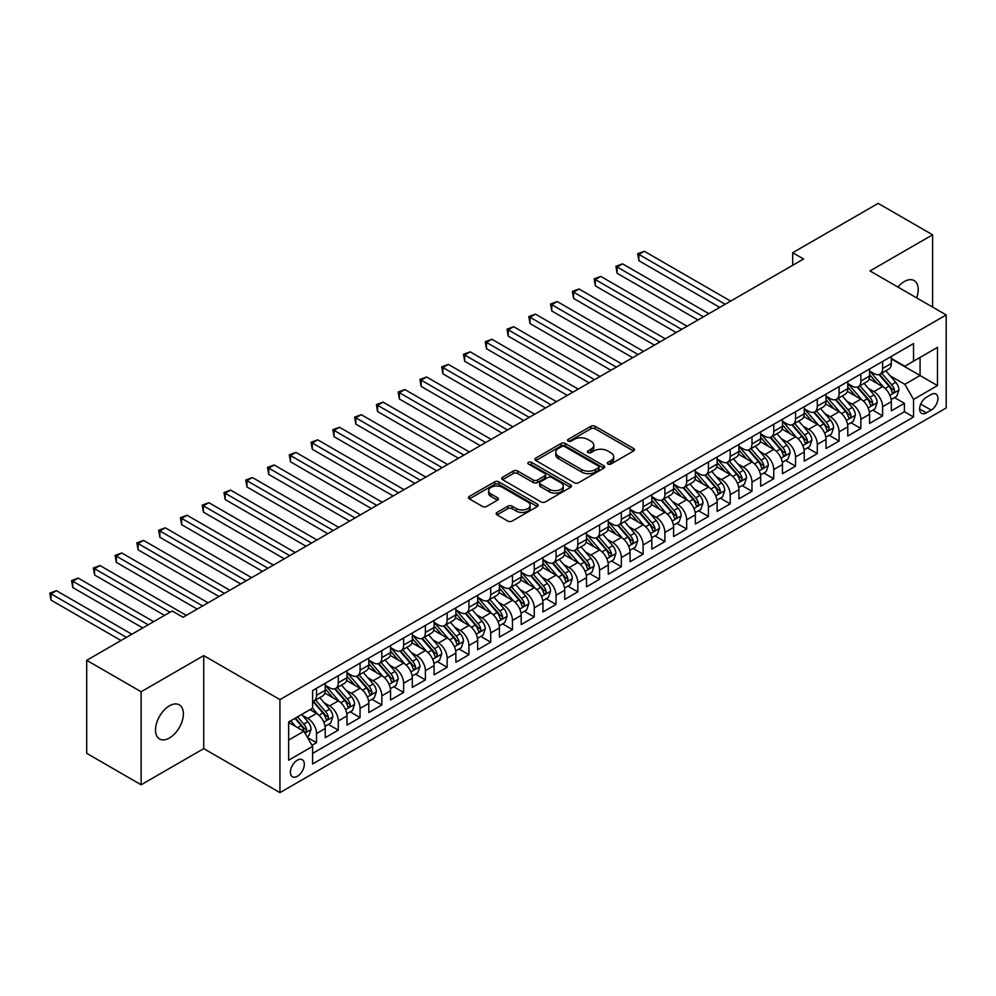 <?xml version="1.0" encoding="UTF-8"?>
<svg xmlns="http://www.w3.org/2000/svg" width="996" height="996" viewBox="0 0 996 996"><rect width="100%" height="100%" fill="white"/><g stroke="black" fill="none" stroke-linecap="round" stroke-linejoin="round"><path stroke-width="1.49" d="M607.909 464.061A2.117 1.22 0 0 0 610.897 464.061L633.605 450.951A3.025 1.743 0 0 0 634.489 449.719A3.025 1.743 0 0 0 633.605 448.486L595.135 426.276A3.025 1.743 0 0 0 590.865 426.276L568.156 439.385A2.117 1.22 0 0 0 567.533 440.244A2.117 1.22 0 0 0 568.156 441.116A2.117 1.22 0 0 0 571.144 441.116L574.082 439.423A9.674 5.59 0 0 1 587.765 439.423L590.964 441.265A9.674 5.59 0 0 1 593.803 445.212A9.674 5.59 0 0 1 590.964 449.159L588.026 450.864A2.117 1.22 0 0 0 587.416 451.723A2.117 1.22 0 0 0 588.026 452.582A2.117 1.22 0 0 0 591.026 452.582L593.965 450.889A9.674 5.59 0 0 1 607.635 450.889L610.847 452.744A9.674 5.59 0 0 1 613.673 456.691A9.674 5.59 0 0 1 610.847 460.638L607.909 462.331A2.117 1.22 0 0 0 607.286 463.202A2.117 1.22 0 0 0 607.909 464.061L607.909 462.331M169.445 737.999A19.708 11.379 120 0 0 182.318 720.643A19.708 11.379 120 0 0 179.292 704.844A19.708 11.379 120 0 0 169.445 705.828A19.708 11.379 120 0 0 156.571 723.183A19.708 11.379 120 0 0 159.584 738.982A19.708 11.379 120 0 0 169.445 737.999M916.669 297.891A19.708 11.379 120 0 0 914.141 280.586A19.708 11.379 120 0 0 904.281 281.569A19.708 11.379 120 0 0 897.894 287.047M297.356 776.282A9.848 5.69 120 0 0 303.792 767.605A9.848 5.69 120 0 0 302.286 759.699A9.848 5.69 120 0 0 297.356 760.197A9.848 5.69 120 0 0 290.919 768.875A9.848 5.69 120 0 0 292.438 776.768A9.848 5.69 120 0 0 297.356 776.282M497.041 512.405A3.025 1.743 0 0 0 496.157 513.637A3.025 1.743 0 0 0 497.041 514.87L507.836 521.095A3.025 1.743 0 0 0 512.106 521.095L537.33 506.541A3.025 1.743 0 0 0 538.214 505.308A3.025 1.743 0 0 0 537.33 504.076L498.859 481.865A3.025 1.743 0 0 0 494.589 481.865L469.365 496.419A3.025 1.743 0 0 0 468.481 497.651A3.025 1.743 0 0 0 469.365 498.896L482.4 506.416A3.025 1.743 0 0 0 486.671 506.416L497.465 500.191A3.025 1.743 0 0 0 498.349 498.946A3.025 1.743 0 0 0 497.465 497.714L491.003 493.991A8.08 4.669 0 0 1 488.638 490.679A8.08 4.669 0 0 1 493.63 486.372A8.08 4.669 0 0 1 502.432 487.38L527.768 502.009A8.08 4.669 0 0 1 530.133 505.308A8.08 4.669 0 0 1 525.141 509.616A8.08 4.669 0 0 1 516.326 508.607L512.106 506.167A3.025 1.743 0 0 0 507.836 506.167L497.041 512.405L497.041 514.87L507.836 508.682L507.836 506.167M203.732 655.605L141.133 691.747L86.702 660.323L86.702 753.337L141.133 784.773L203.732 748.631L279.938 792.629L279.938 699.603L203.732 655.605L203.732 748.631M932.592 307.079L932.592 234.807L869.994 270.937L946.2 314.935L279.938 699.603M932.592 234.807L878.161 203.371L792.704 252.71L792.704 265.285M86.702 660.323L172.171 610.984L183.052 617.259L803.585 258.997L792.704 252.71M574.294 482.724A3.025 1.743 0 0 0 578.576 482.724L603.788 468.17A3.025 1.743 0 0 0 604.684 466.937A3.025 1.743 0 0 0 603.788 465.705L565.33 443.494A3.025 1.743 0 0 0 561.047 443.494L535.836 458.048A3.025 1.743 0 0 0 534.939 459.281A3.025 1.743 0 0 0 535.836 460.513L574.294 482.724M529.299 464.522A2.117 1.22 0 0 1 531.453 464.821L531.453 462.306L570.559 484.89A3.025 1.743 0 0 1 571.443 486.123A3.025 1.743 0 0 1 570.559 487.355L545.335 501.909A3.025 1.743 0 0 1 541.065 501.909L502.594 479.699L513.388 473.523L513.388 471.008L502.594 477.233A3.025 1.743 0 0 0 501.71 478.466A3.025 1.743 0 0 0 502.594 479.699L502.594 477.233M513.388 473.523A3.025 1.743 0 0 1 517.659 473.523L517.659 471.008A3.025 1.743 0 0 0 513.388 471.008M517.659 471.008L533.271 480.01A3.025 1.743 0 0 0 537.541 480.01L544.7 475.876A3.025 1.743 0 0 0 545.584 474.644A3.025 1.743 0 0 0 544.7 473.411L528.453 464.036A2.117 1.22 0 0 1 527.843 463.165A2.117 1.22 0 0 1 529.137 462.044A2.117 1.22 0 0 1 531.453 462.306M311.997 745.332L316.516 742.717L307.49 737.501M302.348 715.302L307.814 718.452A12.313 7.109 60 0 1 316.516 733.542L325.231 728.512L325.231 737.687L338.291 730.143L328.381 724.428M324.123 702.728L329.589 705.89A12.313 7.109 60 0 1 338.291 720.967L347.006 715.937L347.006 725.125L360.066 717.581L350.156 711.854M345.886 690.166L351.364 693.316A12.313 7.109 60 0 1 360.066 708.405L368.781 703.375L368.781 712.551L381.841 705.006L371.931 699.292M367.661 677.591L373.127 680.741A12.313 7.109 60 0 1 381.841 695.831L390.544 690.801L390.544 699.976L403.617 692.432L393.706 686.717M389.436 665.017L394.902 668.179A12.313 7.109 60 0 1 403.617 683.256L412.319 678.226L412.319 687.402L425.392 679.87L415.481 674.143M411.211 652.442L416.677 655.605A12.313 7.109 60 0 1 425.392 670.694L434.094 665.664L434.094 674.84L447.154 667.295L437.256 661.581M432.986 639.88L438.452 643.03A12.313 7.109 60 0 1 447.154 658.119L455.869 653.09L455.869 662.265L468.929 654.721L459.032 649.006M454.761 627.306L460.227 630.468A12.313 7.109 60 0 1 468.929 645.545L477.644 640.515L477.644 649.691L490.704 642.159L480.794 636.432M476.536 614.731L482.002 617.894A12.313 7.109 60 0 1 490.704 632.983L499.419 627.953L499.419 637.129L512.479 629.584L502.569 623.87M498.299 602.169L503.764 605.319A12.313 7.109 60 0 1 512.479 620.408L521.194 615.379L521.194 624.554L534.254 617.01L524.344 611.295M520.074 589.595L525.539 592.757A12.313 7.109 60 0 1 534.254 607.834L542.957 602.804L542.957 611.98L556.029 604.448L546.119 598.721M541.849 577.02L547.314 580.182A12.313 7.109 60 0 1 556.029 595.259L564.732 590.242L564.732 599.418L577.805 591.873L567.894 586.146M563.624 564.458L569.09 567.608A12.313 7.109 60 0 1 577.805 582.697L586.507 577.668L586.507 586.843L599.567 579.299L589.669 573.584M585.399 551.884L590.865 555.033A12.313 7.109 60 0 1 599.567 570.123L608.282 565.093L608.282 574.269L621.342 566.724L611.432 561.009M607.174 539.309L612.64 542.471A12.313 7.109 60 0 1 621.342 557.548L630.057 552.531L630.057 561.707L643.117 554.162L633.207 548.435M628.937 526.747L634.415 529.897A12.313 7.109 60 0 1 643.117 544.986L651.832 539.957L651.832 549.132L664.892 541.587L654.982 535.873M650.712 514.173L656.177 517.322A12.313 7.109 60 0 1 664.892 532.412L673.595 527.382L673.595 536.558L686.667 529.013L676.757 523.298M672.487 501.598L677.952 504.76A12.313 7.109 60 0 1 686.667 519.837L695.37 514.808L695.37 523.996L708.442 516.451L698.532 510.724M694.262 489.036L699.727 492.186A12.313 7.109 60 0 1 708.442 507.275L717.145 502.245L717.145 511.421L730.205 503.876L720.307 498.162M716.037 476.462L721.502 479.611A12.313 7.109 60 0 1 730.205 494.701L738.92 489.671L738.92 498.847L751.98 491.302L742.082 485.587M737.812 463.887L743.277 467.049A12.313 7.109 60 0 1 751.98 482.126L760.695 477.096L760.695 486.272L773.755 478.74L763.845 473.013M759.587 451.313L765.053 454.475A12.313 7.109 60 0 1 773.755 469.564L782.47 464.534L782.47 473.71L795.53 466.165L785.62 460.451M781.35 438.75L786.815 441.9A12.313 7.109 60 0 1 795.53 456.99L804.245 451.96L804.245 461.136L817.305 453.591L807.395 447.876M803.125 426.176L808.59 429.338A12.313 7.109 60 0 1 817.305 444.415L826.008 439.385L826.008 448.561L839.08 441.029L829.17 435.302M824.9 413.601L830.365 416.764A12.313 7.109 60 0 1 839.08 431.853L847.783 426.823L847.783 435.999L860.855 428.454L850.945 422.74M846.675 401.039L852.14 404.189A12.313 7.109 60 0 1 860.855 419.279L869.558 414.249L869.558 423.425L882.618 415.88L882.618 406.704A12.313 7.109 -120 0 0 873.915 391.627L868.45 388.465M872.72 410.165L882.618 415.88M325.231 728.512A12.313 7.109 -120 0 0 316.516 713.435L309.993 709.662M347.006 715.937A12.313 7.109 -120 0 0 338.291 700.86L324.833 693.079M368.781 703.375A12.313 7.109 -120 0 0 360.066 688.286L346.608 680.517M390.544 690.801A12.313 7.109 -120 0 0 381.841 675.711L368.371 667.943M412.319 678.226A12.313 7.109 -120 0 0 403.617 663.149L390.146 655.368M434.094 665.664A12.313 7.109 -120 0 0 425.392 650.575L411.921 642.806M455.869 653.09A12.313 7.109 -120 0 0 447.154 638L433.696 630.231M477.644 640.515A12.313 7.109 -120 0 0 468.929 625.438L455.471 617.657M499.419 627.953A12.313 7.109 -120 0 0 490.704 612.864L477.246 605.095M521.194 615.379A12.313 7.109 -120 0 0 512.479 600.289L499.008 592.52M542.957 602.804A12.313 7.109 -120 0 0 534.254 587.727L520.784 579.946M564.732 590.242A12.313 7.109 -120 0 0 556.029 575.153L542.559 567.384M586.507 577.668A12.313 7.109 -120 0 0 577.805 562.578L564.334 554.809M608.282 565.093A12.313 7.109 -120 0 0 599.567 550.016L586.109 542.235M630.057 552.531A12.313 7.109 -120 0 0 621.342 537.442L607.884 529.66M651.832 539.957A12.313 7.109 -120 0 0 643.117 524.867L629.659 517.098M673.595 527.382A12.313 7.109 -120 0 0 664.892 512.305L651.421 504.524M695.37 514.808A12.313 7.109 -120 0 0 686.667 499.731L673.196 491.949M717.145 502.245A12.313 7.109 -120 0 0 708.442 487.156L694.971 479.387M738.92 489.671A12.313 7.109 -120 0 0 730.205 474.582L716.747 466.813M760.695 477.096A12.313 7.109 -120 0 0 751.98 462.02L738.522 454.238M782.47 464.534A12.313 7.109 -120 0 0 773.755 449.445L760.297 441.676M804.245 451.96A12.313 7.109 -120 0 0 795.53 436.87L782.059 429.102M826.008 439.385A12.313 7.109 -120 0 0 817.305 424.308L803.834 416.527M847.783 426.823A12.313 7.109 -120 0 0 839.08 411.734L825.609 403.965M869.558 414.249A12.313 7.109 -120 0 0 860.855 399.159L847.384 391.391M931.173 394.516L926.392 397.28A9.549 5.515 120 0 0 920.155 405.696A9.549 5.515 120 0 0 921.611 413.34A9.549 5.515 120 0 0 926.392 412.867L931.173 410.103A9.549 5.515 120 0 0 937.41 401.687A9.549 5.515 120 0 0 935.954 394.043A9.549 5.515 120 0 0 931.173 394.516M279.938 792.629L946.2 407.962L946.2 314.935M288.653 740.078L303.892 731.276L312.607 746.365L312.607 763.957L913.544 417.013L913.544 399.421L904.829 384.332L890.225 375.89M312.607 746.365L288.653 760.197L288.653 721.976L312.607 708.144L312.607 690.552L913.544 343.595L913.544 361.199L937.485 347.367L937.485 385.589L913.544 399.421M325.231 685.273L329.589 687.788A12.313 7.109 60 0 0 335.739 688.398L344.454 683.368A12.313 7.109 -120 0 0 347.006 677.728L347.006 670.694M347.006 672.698L351.364 675.213A12.313 7.109 60 0 0 357.514 675.823L366.229 670.794A12.313 7.109 -120 0 0 368.781 665.154L368.781 658.119M368.781 660.124L373.127 662.639A12.313 7.109 60 0 0 379.289 663.249L388.004 658.219A12.313 7.109 -120 0 0 390.544 652.592L390.544 645.545M390.544 647.562L394.902 650.077A12.313 7.109 60 0 0 401.064 650.687L409.767 645.657A12.313 7.109 -120 0 0 412.319 640.017L412.319 632.97M412.319 634.987L416.677 637.502A12.313 7.109 60 0 0 422.839 638.112L431.542 633.083A12.313 7.109 -120 0 0 434.094 627.443L434.094 620.408M434.094 622.413L438.452 624.928A12.313 7.109 60 0 0 444.614 625.538L453.317 620.508A12.313 7.109 -120 0 0 455.869 614.881L455.869 607.834M455.869 609.851L460.227 612.366A12.313 7.109 60 0 0 466.377 612.976L475.092 607.946A12.313 7.109 -120 0 0 477.644 602.306L477.644 595.259M477.644 597.276L482.002 599.791A12.313 7.109 60 0 0 488.152 600.401L496.867 595.371A12.313 7.109 -120 0 0 499.419 589.732L499.419 582.697M499.419 584.702L503.764 587.217A12.313 7.109 60 0 0 509.927 587.827L518.642 582.797A12.313 7.109 -120 0 0 521.194 577.157L521.194 570.123M521.194 572.14L525.539 574.655A12.313 7.109 60 0 0 531.702 575.265L540.405 570.235A12.313 7.109 -120 0 0 542.957 564.595L542.957 557.548M542.957 559.565L547.314 562.08A12.313 7.109 60 0 0 553.477 562.69L562.18 557.66A12.313 7.109 -120 0 0 564.732 552.021L564.732 544.986M564.732 546.991L569.09 549.506A12.313 7.109 60 0 0 575.252 550.116L583.955 545.086A12.313 7.109 -120 0 0 586.507 539.446L586.507 532.412M586.507 534.429L590.865 536.931A12.313 7.109 60 0 0 597.015 537.541L605.73 532.524A12.313 7.109 -120 0 0 608.282 526.884L608.282 519.837M608.282 521.854L612.64 524.369A12.313 7.109 60 0 0 618.79 524.979L627.505 519.949A12.313 7.109 -120 0 0 630.057 514.31L630.057 507.275M630.057 509.28L634.415 511.795A12.313 7.109 60 0 0 640.565 512.405L649.28 507.375A12.313 7.109 -120 0 0 651.832 501.735L651.832 494.701M651.832 496.705L656.177 499.22A12.313 7.109 60 0 0 662.34 499.83L671.055 494.813A12.313 7.109 -120 0 0 673.595 489.173L673.595 482.126M673.595 484.143L677.952 486.658A12.313 7.109 60 0 0 684.115 487.268L692.818 482.238A12.313 7.109 -120 0 0 695.37 476.598L695.37 469.564M695.37 471.569L699.727 474.084A12.313 7.109 60 0 0 705.89 474.694L714.593 469.664A12.313 7.109 -120 0 0 717.145 464.024L717.145 456.99M717.145 458.994L721.502 461.509A12.313 7.109 60 0 0 727.665 462.119L736.368 457.089A12.313 7.109 -120 0 0 738.92 451.462L738.92 444.415M738.92 446.432L743.277 448.947A12.313 7.109 60 0 0 749.428 449.557L758.143 444.527A12.313 7.109 -120 0 0 760.695 438.887L760.695 431.841M760.695 433.858L765.053 436.373A12.313 7.109 60 0 0 771.203 436.983L779.918 431.953A12.313 7.109 -120 0 0 782.47 426.313L782.47 419.279M782.47 421.283L786.815 423.798A12.313 7.109 60 0 0 792.978 424.408L801.693 419.378A12.313 7.109 -120 0 0 804.245 413.751L804.245 406.704M804.245 408.721L808.59 411.236A12.313 7.109 60 0 0 814.753 411.846L823.455 406.816A12.313 7.109 -120 0 0 826.008 401.176L826.008 394.13M826.008 396.147L830.365 398.661A12.313 7.109 60 0 0 836.528 399.272L845.231 394.242A12.313 7.109 -120 0 0 847.783 388.602L847.783 381.568M847.783 383.572L852.14 386.087A12.313 7.109 60 0 0 858.303 386.697L867.006 381.667A12.313 7.109 -120 0 0 869.558 376.027L869.558 368.993M312.607 753.399L904.393 411.734L904.393 403.318L891.333 410.85L891.333 401.674A12.313 7.109 -120 0 0 882.618 386.597L869.159 378.816M869.558 371.01L873.915 373.525A12.313 7.109 -120 0 0 880.066 374.135A12.313 7.109 -120 0 0 882.618 368.495L882.618 361.448M880.066 374.135L888.781 369.105A12.313 7.109 -120 0 0 891.333 363.465L891.333 356.419M316.516 688.286L316.516 695.333A12.313 7.109 60 0 1 313.964 700.96A12.313 7.109 60 0 1 312.607 701.458M313.964 700.96L322.679 695.943A12.313 7.109 -120 0 0 325.231 690.303L325.231 683.256M338.291 675.711L338.291 682.758A12.313 7.109 60 0 1 335.739 688.398M360.066 663.149L360.066 670.183A12.313 7.109 60 0 1 357.514 675.823M381.841 650.575L381.841 657.609A12.313 7.109 60 0 1 379.289 663.249M403.617 638L403.617 645.047A12.313 7.109 60 0 1 401.064 650.687M425.392 625.438L425.392 632.472A12.313 7.109 60 0 1 422.839 638.112M447.154 612.864L447.154 619.898A12.313 7.109 60 0 1 444.614 625.538M468.929 600.289L468.929 607.336A12.313 7.109 60 0 1 466.377 612.976M490.704 587.727L490.704 594.761A12.313 7.109 60 0 1 488.152 600.401M512.479 575.153L512.479 582.187A12.313 7.109 60 0 1 509.927 587.827M534.254 562.578L534.254 569.625A12.313 7.109 60 0 1 531.702 575.265M556.029 550.016L556.029 557.05A12.313 7.109 60 0 1 553.477 562.69M577.805 537.442L577.805 544.476A12.313 7.109 60 0 1 575.252 550.116M599.567 524.867L599.567 531.914A12.313 7.109 60 0 1 597.015 537.541M621.342 512.293L621.342 519.339A12.313 7.109 60 0 1 618.79 524.979M643.117 499.731L643.117 506.765A12.313 7.109 60 0 1 640.565 512.405M664.892 487.156L664.892 494.203A12.313 7.109 60 0 1 662.34 499.83M686.667 474.582L686.667 481.628A12.313 7.109 60 0 1 684.115 487.268M708.442 462.02L708.442 469.054A12.313 7.109 60 0 1 705.89 474.694M730.205 449.445L730.205 456.479A12.313 7.109 60 0 1 727.665 462.119M751.98 436.87L751.98 443.917A12.313 7.109 60 0 1 749.428 449.557M773.755 424.308L773.755 431.343A12.313 7.109 60 0 1 771.203 436.983M795.53 411.734L795.53 418.768A12.313 7.109 60 0 1 792.978 424.408M817.305 399.159L817.305 406.206A12.313 7.109 60 0 1 814.753 411.846M839.08 386.597L839.08 393.632A12.313 7.109 60 0 1 836.528 399.272M860.855 374.023L860.855 381.057A12.313 7.109 60 0 1 858.303 386.697M860.855 419.279L860.855 428.454M839.08 431.853L839.08 441.029M817.305 444.415L817.305 453.591M795.53 456.99L795.53 466.165M773.755 469.564L773.755 478.74M751.98 482.126L751.98 491.302M730.205 494.701L730.205 503.876M708.442 507.275L708.442 516.451M686.667 519.837L686.667 529.013M664.892 532.412L664.892 541.587M643.117 544.986L643.117 554.162M621.342 557.548L621.342 566.724M599.567 570.123L599.567 579.299M577.805 582.697L577.805 591.873M556.029 595.259L556.029 604.448M534.254 607.834L534.254 617.01M512.479 620.408L512.479 629.584M490.704 632.983L490.704 642.159M468.929 645.545L468.929 654.721M447.154 658.119L447.154 667.295M425.392 670.694L425.392 679.87M403.617 683.256L403.617 692.432M381.841 695.831L381.841 705.006M360.066 708.405L360.066 717.581M338.291 720.967L338.291 730.143M316.516 733.542L316.516 742.717M303.892 731.276L288.653 722.474M904.829 384.332L920.067 375.529L920.067 357.427L937.485 347.367M891.333 358.934L937.485 385.589M891.333 358.435L904.829 366.229L913.544 361.199M141.133 691.747L141.133 784.773M894.483 397.591L904.393 403.318M904.393 411.734L913.544 417.013M608.755 464.36L610.847 463.152A9.674 5.59 0 0 0 613.673 459.206L613.673 456.691M593.803 445.212L593.803 447.727A9.674 5.59 0 0 1 590.964 451.674L588.873 452.881M633.568 450.976L595.135 428.79A3.025 1.743 0 0 0 590.865 428.79L569.002 441.415M603.788 465.705L603.788 468.17L565.33 446.009A3.025 1.743 0 0 0 561.047 446.009L535.873 460.538L535.836 458.048M598.447 467.796A2.117 1.22 0 0 0 599.069 466.937A2.117 1.22 0 0 0 598.447 466.066L564.682 446.569A2.117 1.22 0 0 0 561.694 446.569L558.594 448.362A9.674 5.59 0 0 0 555.756 452.309A9.674 5.59 0 0 0 558.594 456.255L581.676 469.589A9.674 5.59 0 0 0 595.347 469.589L598.447 467.796L598.447 470.311A2.117 1.22 0 0 0 599.069 469.452L599.069 466.937M555.756 452.309L555.756 454.823A9.674 5.59 0 0 0 558.594 458.77L558.594 456.255M598.447 470.311L595.347 472.104A9.674 5.59 0 0 1 581.676 472.104L558.594 458.77M517.659 473.523L533.271 482.525A3.025 1.743 0 0 0 537.541 482.525L544.7 478.391A3.025 1.743 0 0 0 545.584 477.159L545.584 474.644M531.453 464.821L570.521 487.38M549.456 489.36A8.08 4.669 0 0 0 558.27 490.368A8.08 4.669 0 0 0 563.263 486.06A8.08 4.669 0 0 0 560.885 482.761L551.971 477.607A3.025 1.743 0 0 0 547.688 477.607L540.529 481.74A3.025 1.743 0 0 0 539.645 482.973A3.025 1.743 0 0 0 540.529 484.205L549.456 489.36L549.456 491.875A8.08 4.669 0 0 0 558.27 492.883A8.08 4.669 0 0 0 563.263 488.575L563.263 486.06M539.645 482.973L539.645 485.488A3.025 1.743 0 0 0 540.529 486.72L540.529 484.205M549.456 491.875L540.529 486.72M530.133 505.308L530.133 507.823A8.08 4.669 0 0 1 525.141 512.131A8.08 4.669 0 0 1 516.326 511.122L512.106 508.682A3.025 1.743 0 0 0 507.836 508.682M488.638 490.679L488.638 493.194A8.08 4.669 0 0 0 491.003 496.494L491.003 493.991M497.465 497.714L497.465 500.191L491.003 496.494M537.292 506.566L498.859 484.38A3.025 1.743 0 0 0 494.589 484.38L469.402 498.909M891.146 399.521L896.774 396.271L898.952 389.984A8.155 4.706 -120 0 0 895.778 382.327L885.83 370.811M883.838 387.394L872.035 373.724A23.555 13.595 -120 0 0 869.558 371.135M877.364 383.56L870.765 375.915A19.559 11.292 -120 0 0 869.558 374.608M730.641 301.116L644.312 251.266L638.872 254.416L638.872 260.703L719.759 307.403M878.958 374.571L889.03 386.224A8.155 4.706 60 0 1 891.93 391.839C893.163 393.482 894.035 392.984 894.545 390.332A8.155 4.706 -120 0 0 891.632 384.717L881.684 373.201M879.555 374.384L890.362 386.896A4.158 2.403 60 0 1 891.408 388.527L894.545 390.332M891.93 391.839L892.528 392.81M638.872 260.703L637.677 253.719L725.2 304.253M637.677 253.719L644.312 251.266M869.371 412.095L874.998 408.846L877.177 402.558A8.155 4.706 -120 0 0 874.002 394.902L864.055 383.373M862.063 399.956L850.26 386.299A23.555 13.595 -120 0 0 847.783 383.709M855.589 396.122L848.99 388.49A19.559 11.292 -120 0 0 847.783 387.17M708.878 313.678L622.537 263.84L617.097 266.99L617.097 273.265L697.984 319.965M857.195 387.145L867.255 398.798A8.155 4.706 60 0 1 870.155 404.413C871.388 406.057 872.259 405.546 872.77 402.907A8.155 4.706 -120 0 0 869.869 397.28L859.922 385.763M857.78 386.958L868.587 399.471A4.158 2.403 60 0 1 869.645 401.102L872.77 402.907M870.155 404.413L870.753 405.384M617.097 273.265L615.902 266.293L703.425 316.828M615.902 266.293L622.537 263.84M847.608 424.657L853.223 421.42L855.402 415.133A8.155 4.706 -120 0 0 852.227 407.464L842.28 395.947M840.288 412.531L828.485 398.873A23.555 13.595 -120 0 0 826.008 396.284M833.814 408.696L827.215 401.052A19.559 11.292 -120 0 0 826.008 399.745M687.103 326.252L600.775 276.415L595.322 279.552L595.322 285.84L676.209 332.54M835.42 399.707L845.48 411.36A8.155 4.706 60 0 1 848.393 416.988C849.613 418.631 850.484 418.121 850.995 415.481A8.155 4.706 -120 0 0 848.094 409.854L838.146 398.338M836.005 399.521L846.824 412.045A4.158 2.403 60 0 1 847.87 413.664L850.995 415.481M848.393 416.988L848.978 417.947M595.322 285.84L594.126 278.868L681.65 329.402M594.126 278.868L600.775 276.415M825.833 437.232L831.461 433.982L833.627 427.695A8.155 4.706 -120 0 0 830.452 420.038L820.505 408.522M818.513 425.105L806.71 411.448A23.555 13.595 -120 0 0 804.245 408.858M812.039 421.271L805.44 413.626A19.559 11.292 -120 0 0 804.245 412.319M665.328 338.827L579 288.977L573.547 292.127L573.547 298.414L654.434 345.114M813.645 412.282L823.704 423.935A8.155 4.706 60 0 1 826.618 429.55C827.838 431.193 828.709 430.695 829.232 428.043A8.155 4.706 -120 0 0 826.319 422.429L816.371 410.912M814.23 412.095L825.049 424.607A4.158 2.403 60 0 1 826.095 426.238L829.232 428.043M826.618 429.55L827.203 430.521M573.547 298.414L572.351 291.43L659.887 341.964M572.351 291.43L579 288.977M804.058 449.806L809.686 446.557L811.865 440.269A8.155 4.706 -120 0 0 808.677 432.613L798.73 421.084M796.738 437.667L784.948 424.01A23.555 13.595 -120 0 0 782.47 421.42M790.264 433.833L783.665 426.201A19.559 11.292 -120 0 0 782.47 424.881M643.553 351.401L557.225 301.551L551.784 304.701L551.784 310.976L632.672 357.676M791.87 424.856L801.929 436.509A8.155 4.706 60 0 1 804.843 442.124C806.063 443.768 806.934 443.27 807.457 440.618A8.155 4.706 -120 0 0 804.544 434.991L794.596 423.474M792.467 424.67L803.274 437.182A4.158 2.403 60 0 1 804.32 438.813L807.457 440.618M804.843 442.124L805.44 443.096M551.784 310.976L550.576 304.004L638.112 354.539M550.576 304.004L557.225 301.551M782.283 462.368L787.911 459.131L790.089 452.844A8.155 4.706 -120 0 0 786.902 445.175L776.955 433.658M774.963 450.242L763.173 436.584A23.555 13.595 -120 0 0 760.695 433.995M768.501 446.407L761.903 438.763A19.559 11.292 -120 0 0 760.695 437.456M621.778 363.963L535.45 314.126L530.009 317.263L530.009 323.551L610.897 370.251M770.095 437.431L780.154 449.072A8.155 4.706 60 0 1 783.068 454.699C784.3 456.342 785.159 455.832 785.682 453.192A8.155 4.706 -120 0 0 782.769 447.565L772.821 436.049M770.692 437.232L781.499 449.756A4.158 2.403 60 0 1 782.545 451.375L785.682 453.192M783.068 454.699L783.665 455.658M530.009 323.551L528.814 316.579L616.337 367.113M528.814 316.579L535.45 314.126M760.508 474.943L766.136 471.693L768.314 465.406A8.155 4.706 -120 0 0 765.14 457.749L755.192 446.233M753.188 462.816L741.398 449.159A23.555 13.595 -120 0 0 738.92 446.569M746.726 458.982L740.128 451.337A19.559 11.292 -120 0 0 738.92 450.03M600.003 376.538L513.675 326.7L508.234 329.838L508.234 336.125L589.122 382.825M748.32 449.993L758.379 461.646A8.155 4.706 60 0 1 761.293 467.261C762.525 468.904 763.397 468.406 763.907 465.755A8.155 4.706 -120 0 0 760.994 460.14L751.046 448.623M748.917 449.806L759.724 462.318A4.158 2.403 60 0 1 760.77 463.949L763.907 465.755M761.293 467.261L761.89 468.232M508.234 336.125L507.039 329.141L594.562 379.675M507.039 329.141L513.675 326.7M738.733 487.517L744.361 484.268L746.539 477.98A8.155 4.706 -120 0 0 743.365 470.324L733.417 458.807M731.425 475.378L719.622 461.721A23.555 13.595 -120 0 0 717.145 459.131M724.951 471.556L718.353 463.912A19.559 11.292 -120 0 0 717.145 462.592M578.228 389.112L491.9 339.263L486.459 342.412L486.459 348.687L567.346 395.387M726.545 462.567L736.617 474.221A8.155 4.706 60 0 1 739.518 479.835C740.75 481.479 741.622 480.981 742.132 478.329A8.155 4.706 -120 0 0 739.231 472.714L729.271 461.185M727.142 462.381L737.949 474.893A4.158 2.403 60 0 1 739.007 476.524L742.132 478.329M739.518 479.835L740.115 480.807M486.459 348.687L485.264 341.715L572.787 392.25M485.264 341.715L491.9 339.263M716.958 500.092L722.586 496.842L724.764 490.555A8.155 4.706 -120 0 0 721.59 482.886L711.642 471.369M709.65 487.953L697.847 474.295A23.555 13.595 -120 0 0 695.37 471.706M703.176 484.118L696.578 476.486A19.559 11.292 -120 0 0 695.37 475.167M556.465 401.674L470.124 351.837L464.684 354.974L464.684 361.262L545.571 407.962M704.782 475.142L714.842 486.783A8.155 4.706 60 0 1 717.743 492.41C718.975 494.053 719.847 493.543 720.357 490.904A8.155 4.706 -120 0 0 717.456 485.276L707.509 473.76M705.367 474.943L716.186 487.467A4.158 2.403 60 0 1 717.232 489.086L720.357 490.904M717.743 492.41L718.34 493.381M464.684 361.262L463.489 354.29L551.012 404.824M463.489 354.29L470.124 351.837M695.196 512.654L700.823 509.404L702.989 503.117A8.155 4.706 -120 0 0 699.815 495.46L689.867 483.944M687.875 500.527L676.072 486.87A23.555 13.595 -120 0 0 673.595 484.28M681.401 496.693L674.802 489.048A19.559 11.292 -120 0 0 673.595 487.741M534.69 414.249L448.362 364.411L442.909 367.549L442.909 373.836L523.796 420.536M683.007 487.704L693.067 499.357A8.155 4.706 60 0 1 695.98 504.984C697.2 506.615 698.072 506.117 698.582 503.466A8.155 4.706 -120 0 0 695.681 497.851L685.734 486.334M683.592 487.517L694.411 500.029A4.158 2.403 60 0 1 695.457 501.66L698.582 503.466M695.98 504.984L696.565 505.943M442.909 373.836L441.714 366.852L529.25 417.386M441.714 366.852L448.362 364.411M673.421 525.228L679.048 521.979L681.214 515.691A8.155 4.706 -120 0 0 678.039 508.035L668.092 496.518M666.1 513.089L654.297 499.432A23.555 13.595 -120 0 0 651.832 496.842M659.626 509.267L653.027 501.623A19.559 11.292 -120 0 0 651.832 500.303M512.915 426.823L426.587 376.974L421.146 380.123L421.146 386.411L502.021 433.098M661.232 500.278L671.292 511.932A8.155 4.706 60 0 1 674.205 517.547C675.425 519.19 676.296 518.692 676.819 516.04A8.155 4.706 -120 0 0 673.906 510.425L663.958 498.896M661.817 500.092L672.636 512.604A4.158 2.403 60 0 1 673.682 514.235L676.819 516.04M674.205 517.547L674.79 518.518M421.146 386.411L419.939 379.426L507.474 429.961M419.939 379.426L426.587 376.974M651.645 537.803L657.273 534.553L659.452 528.266A8.155 4.706 -120 0 0 656.264 520.597L646.317 509.081M644.325 525.664L632.535 512.006A23.555 13.595 -120 0 0 630.057 509.417M637.863 521.829L631.265 514.197A19.559 11.292 -120 0 0 630.057 512.878M491.14 439.385L404.812 389.548L399.371 392.685L399.371 398.973L480.259 445.673M639.457 512.853L649.517 524.494A8.155 4.706 60 0 1 652.43 530.121C653.65 531.764 654.521 531.254 655.044 528.615A8.155 4.706 -120 0 0 652.131 522.987L642.183 511.471M640.055 512.654L650.861 525.178A4.158 2.403 60 0 1 651.907 526.797L655.044 528.615M652.43 530.121L653.027 531.092M399.371 398.973L398.176 392.001L485.699 442.535M398.176 392.001L404.812 389.548M629.87 550.365L635.498 547.115L637.677 540.828A8.155 4.706 -120 0 0 634.502 533.171L624.554 521.655M622.55 538.238L610.76 524.581A23.555 13.595 -120 0 0 608.282 521.991M616.088 534.404L609.49 526.76A19.559 11.292 -120 0 0 608.282 525.452M469.365 451.96L383.037 402.123L377.596 405.26L377.596 411.547L458.484 458.247M617.682 525.415L627.741 537.068A8.155 4.706 60 0 1 630.655 542.696C631.887 544.326 632.759 543.828 633.269 541.177A8.155 4.706 -120 0 0 630.356 535.562L620.408 524.045M618.279 525.228L629.086 537.753A4.158 2.403 60 0 1 630.132 539.371L633.269 541.177M630.655 542.696L631.252 543.654M377.596 411.547L376.401 404.575L463.924 455.097M376.401 404.575L383.037 402.123M608.095 562.939L613.723 559.69L615.902 553.403A8.155 4.706 -120 0 0 612.727 545.746L602.779 534.23M600.787 550.813L588.985 537.143A23.555 13.595 -120 0 0 586.507 534.553M594.313 546.978L587.715 539.334A19.559 11.292 -120 0 0 586.507 538.014M447.59 464.534L361.262 414.685L355.821 417.834L355.821 424.122L436.709 470.822M595.907 537.989L605.979 549.643A8.155 4.706 60 0 1 608.88 555.258C610.112 556.901 610.984 556.403 611.494 553.751A8.155 4.706 -120 0 0 608.581 548.136L598.633 536.607M596.504 537.803L607.311 550.315A4.158 2.403 60 0 1 608.357 551.946L611.494 553.751M608.88 555.258L609.477 556.229M355.821 424.122L354.626 417.137L442.149 467.672M354.626 417.137L361.262 414.685M586.32 575.514L591.948 572.264L594.126 565.977A8.155 4.706 -120 0 0 590.952 558.308L581.004 546.792M579.012 563.375L567.21 549.717A23.555 13.595 -120 0 0 564.732 547.128M572.538 559.54L565.94 551.909A19.559 11.292 -120 0 0 564.732 550.589M425.827 477.096L339.487 427.259L334.046 430.397L334.046 436.684L414.934 483.384M574.144 550.564L584.204 562.205A8.155 4.706 60 0 1 587.105 567.832C588.337 569.475 589.209 568.965 589.719 566.326A8.155 4.706 -120 0 0 586.818 560.698L576.871 549.182M574.729 550.365L585.536 562.889A4.158 2.403 60 0 1 586.594 564.52L589.719 566.326M587.105 567.832L587.702 568.803M334.046 436.684L332.851 429.712L420.374 480.246M332.851 429.712L339.487 427.259M564.558 588.076L570.173 584.826L572.351 578.552A8.155 4.706 -120 0 0 569.177 570.882L559.229 559.366M557.237 575.949L545.435 562.292A23.555 13.595 -120 0 0 542.957 559.702M550.763 572.115L544.165 564.471A19.559 11.292 -120 0 0 542.957 563.163M404.052 489.671L317.724 439.834L312.271 442.971L312.271 449.258L393.159 495.958M552.369 563.126L562.429 574.779A8.155 4.706 60 0 1 565.342 580.407C566.562 582.038 567.434 581.54 567.944 578.888A8.155 4.706 -120 0 0 565.043 573.273L555.096 561.756M552.954 562.939L563.773 575.464A4.158 2.403 60 0 1 564.819 577.082L567.944 578.888M565.342 580.407L565.927 581.365M312.271 449.258L311.076 442.286L398.599 492.808M311.076 442.286L317.724 439.834M542.783 600.65L548.41 597.401L550.576 591.114A8.155 4.706 -120 0 0 547.402 583.457L537.454 571.941M535.462 588.524L523.659 574.854A23.555 13.595 -120 0 0 521.194 572.264M528.988 584.689L522.39 577.045A19.559 11.292 -120 0 0 521.194 575.738M382.277 502.245L295.949 452.396L290.496 455.546L290.496 461.833L371.384 508.533M530.594 575.7L540.654 587.354A8.155 4.706 60 0 1 543.567 592.969C544.787 594.612 545.659 594.114 546.182 591.462A8.155 4.706 -120 0 0 543.268 585.847L533.321 574.331M531.179 575.514L541.998 588.026A4.158 2.403 60 0 1 543.044 589.657L546.182 591.462M543.567 592.969L544.152 593.94M290.496 461.833L289.301 454.848L376.837 505.383M289.301 454.848L295.949 452.396M521.008 613.225L526.635 609.975L528.814 603.688A8.155 4.706 -120 0 0 525.627 596.031L515.679 584.503M513.687 601.086L501.897 587.428A23.555 13.595 -120 0 0 499.419 584.839M507.213 597.251L500.615 589.62A19.559 11.292 -120 0 0 499.419 588.3M360.502 514.808L274.174 464.97L268.733 468.108L268.733 474.395L349.621 521.095M508.819 588.275L518.879 599.928A8.155 4.706 60 0 1 521.792 605.543C523.012 607.187 523.884 606.676 524.406 604.037A8.155 4.706 -120 0 0 521.493 598.409L511.546 586.893M509.404 588.088L520.223 600.6A4.158 2.403 60 0 1 521.269 602.231L524.406 604.037M521.792 605.543L522.39 606.514M268.733 474.395L267.526 467.423L355.062 517.957M267.526 467.423L274.174 464.97M499.233 625.787L504.86 622.55L507.039 616.263A8.155 4.706 -120 0 0 503.852 608.593L493.904 597.077M491.912 613.661L480.122 600.003A23.555 13.595 -120 0 0 477.644 597.413M485.45 609.826L478.852 602.182A19.559 11.292 -120 0 0 477.644 600.874M338.727 527.382L252.399 477.545L246.958 480.682L246.958 486.969L327.846 533.669M487.044 600.837L497.104 612.49A8.155 4.706 60 0 1 500.017 618.118C501.249 619.761 502.109 619.251 502.631 616.611A8.155 4.706 -120 0 0 499.718 610.984L489.771 599.468M487.642 600.65L498.448 613.175A4.158 2.403 60 0 1 499.494 614.793L502.631 616.611M500.017 618.118L500.615 619.076M246.958 486.969L245.763 479.997L333.286 530.532M245.763 479.997L252.399 477.545M477.458 638.361L483.085 635.112L485.264 628.825A8.155 4.706 -120 0 0 482.089 621.168L472.141 609.652M470.137 626.235L458.347 612.577A23.555 13.595 -120 0 0 455.869 609.988M463.675 622.4L457.077 614.756A19.559 11.292 -120 0 0 455.869 613.449M316.952 539.957L230.624 490.107L225.183 493.257L225.183 499.544L306.071 546.244M465.269 613.412L475.329 625.065A8.155 4.706 60 0 1 478.242 630.68C479.474 632.323 480.346 631.825 480.856 629.173A8.155 4.706 -120 0 0 477.943 623.558L467.995 612.042M465.867 613.225L476.673 625.737A4.158 2.403 60 0 1 477.719 627.368L480.856 629.173M478.242 630.68L478.839 631.651M225.183 499.544L223.988 492.559L311.511 543.094M223.988 492.559L230.624 490.107M455.682 650.936L461.31 647.686L463.489 641.399A8.155 4.706 -120 0 0 460.314 633.742L450.366 622.214M448.374 638.797L436.572 625.139A23.555 13.595 -120 0 0 434.094 622.55M441.9 634.962L435.302 627.331A19.559 11.292 -120 0 0 434.094 626.011M295.177 552.531L208.849 502.681L203.408 505.831L203.408 512.106L284.296 558.806M443.494 625.986L453.566 637.639A8.155 4.706 60 0 1 456.467 643.254C457.699 644.898 458.571 644.387 459.081 641.748A8.155 4.706 -120 0 0 456.168 636.12L446.22 624.604M444.091 625.799L454.898 638.312A4.158 2.403 60 0 1 455.956 639.942L459.081 641.748M456.467 643.254L457.064 644.225M203.408 512.106L202.213 505.134L289.736 555.668M202.213 505.134L208.849 502.681M433.907 663.498L439.535 660.261L441.714 653.974A8.155 4.706 -120 0 0 438.539 646.304L428.591 634.788M426.599 651.372L414.797 637.714A23.555 13.595 -120 0 0 412.319 635.124M420.125 647.537L413.527 639.893A19.559 11.292 -120 0 0 412.319 638.585M273.414 565.093L187.074 515.256L181.633 518.393L181.633 524.68L262.521 571.38M421.731 638.561L431.791 650.201A8.155 4.706 60 0 1 434.692 655.829C435.924 657.472 436.796 656.962 437.306 654.322A8.155 4.706 -120 0 0 434.405 648.695L424.458 637.179M422.316 638.361L433.136 650.886A4.158 2.403 60 0 1 434.181 652.505L437.306 654.322M434.692 655.829L435.289 656.787M181.633 524.68L180.438 517.708L267.961 568.243M180.438 517.708L187.074 515.256M412.145 676.072L417.772 672.823L419.939 666.536A8.155 4.706 -120 0 0 416.764 658.879L406.816 647.363M404.824 663.946L393.022 650.288A23.555 13.595 -120 0 0 390.544 647.699M398.35 660.111L391.752 652.467A19.559 11.292 -120 0 0 390.544 651.16M251.639 577.668L165.311 527.83L159.858 530.968L159.858 537.255L240.746 583.955M399.956 651.123L410.016 662.776A8.155 4.706 60 0 1 412.929 668.391C414.149 670.034 415.021 669.536 415.531 666.884A8.155 4.706 -120 0 0 412.63 661.269L402.683 649.753M400.541 650.936L411.36 663.448A4.158 2.403 60 0 1 412.406 665.079L415.531 666.884M412.929 668.391L413.514 669.362M159.858 537.255L158.663 530.27L246.199 580.805M158.663 530.27L165.311 527.83M390.37 688.647L395.997 685.397L398.163 679.11A8.155 4.706 -120 0 0 394.989 671.453L385.041 659.937M383.049 676.508L371.247 662.85A23.555 13.595 -120 0 0 368.781 660.261M376.575 672.686L369.977 665.042A19.559 11.292 -120 0 0 368.781 663.722M229.864 590.242L143.536 540.392L138.095 543.542L138.095 549.817L218.971 596.517M378.181 663.697L388.241 675.35A8.155 4.706 60 0 1 391.154 680.965C392.374 682.609 393.246 682.111 393.769 679.459A8.155 4.706 -120 0 0 390.855 673.831L380.908 662.315M378.766 663.51L389.585 676.023A4.158 2.403 60 0 1 390.631 677.654L393.769 679.459M391.154 680.965L391.739 681.936M138.095 549.817L136.888 542.845L224.424 593.379M136.888 542.845L143.536 540.392M368.595 701.221L374.222 697.972L376.401 691.685A8.155 4.706 -120 0 0 373.214 684.015L363.266 672.499M361.274 689.083L349.484 675.425A23.555 13.595 -120 0 0 347.006 672.835M354.813 685.248L348.214 677.616A19.559 11.292 -120 0 0 347.006 676.296M208.089 602.804L121.761 552.967L116.32 556.104L116.32 562.391L197.208 609.091M356.406 676.272L366.466 687.912A8.155 4.706 60 0 1 369.379 693.54C370.599 695.183 371.471 694.673 371.994 692.033A8.155 4.706 -120 0 0 369.08 686.406L359.133 674.89M357.004 676.072L367.81 688.597A4.158 2.403 60 0 1 368.856 690.216L371.994 692.033M369.379 693.54L369.977 694.511M116.32 562.391L115.125 555.419L202.649 605.954M115.125 555.419L121.761 552.967M346.82 713.783L352.447 710.534L354.626 704.247A8.155 4.706 -120 0 0 351.451 696.59L341.504 685.074M339.499 701.657L327.709 687.999A23.555 13.595 -120 0 0 325.231 685.41M333.038 697.823L326.439 690.178A19.559 11.292 -120 0 0 325.231 688.871M186.314 615.379L99.986 565.541L94.545 568.679L94.545 574.966L164.539 615.379M334.631 688.834L344.691 700.487A8.155 4.706 60 0 1 347.604 706.114C348.837 707.745 349.708 707.247 350.219 704.595A8.155 4.706 -120 0 0 347.305 698.98L337.358 687.464M335.229 688.647L346.035 701.159A4.158 2.403 60 0 1 347.081 702.79L350.219 704.595M347.604 706.114L348.202 707.073M94.545 574.966L93.35 567.981L169.992 612.241M93.35 567.981L99.986 565.541M325.045 726.358L330.672 723.108L332.851 716.821A8.155 4.706 -120 0 0 329.676 709.164L319.728 697.648M317.736 714.219L312.52 708.193M311.262 710.397L310.416 709.413M153.658 621.666L78.211 578.103L72.77 581.253L72.77 587.54L142.764 627.953M312.856 701.408L322.928 713.061A8.155 4.706 60 0 1 325.829 718.676C327.062 720.32 327.933 719.822 328.443 717.17A8.155 4.706 -120 0 0 325.53 711.555L315.583 700.026M313.454 701.221L324.26 713.734A4.158 2.403 60 0 1 325.306 715.365L328.443 717.17M325.829 718.676L326.427 719.647M72.77 587.54L71.575 580.556L148.217 624.803M71.575 580.556L78.211 578.103M307.054 736.754L308.897 735.683L311.076 729.396A8.155 4.706 -120 0 0 307.901 721.727L301.639 714.481M295.787 726.607L290.745 720.768M289.487 722.959L288.653 722M131.883 634.228L56.436 590.678L50.995 593.815L50.995 600.102L121.002 640.515M294.891 718.377L301.153 725.623A8.155 4.706 60 0 1 304.054 731.251C305.286 732.894 306.158 732.384 306.668 729.744A8.155 4.706 -120 0 0 303.768 724.117L297.493 716.871M295.389 718.091L302.485 726.308A4.158 2.403 60 0 1 303.543 727.927L306.668 729.744M304.054 731.251L304.651 732.222M50.995 600.102L49.8 593.13L126.442 637.378M49.8 593.13L56.436 590.678M307.814 718.452L316.516 713.435M329.589 705.89L338.291 700.86M351.364 693.316L360.066 688.286M373.127 680.741L381.841 675.711M394.902 668.179L403.617 663.149M416.677 655.605L425.392 650.575M438.452 643.03L447.154 638M460.227 630.468L468.929 625.438M482.002 617.894L490.704 612.864M503.764 605.319L512.479 600.289M525.539 592.757L534.254 587.727M547.314 580.182L556.029 575.153M569.09 567.608L577.805 562.578M590.865 555.033L599.567 550.016M612.64 542.471L621.342 537.442M634.415 529.897L643.117 524.867M656.177 517.322L664.892 512.305M677.952 504.76L686.667 499.731M699.727 492.186L708.442 487.156M721.502 479.611L730.205 474.582M743.277 467.049L751.98 462.02M765.053 454.475L773.755 449.445M786.815 441.9L795.53 436.87M808.59 429.338L817.305 424.308M830.365 416.764L839.08 411.734M852.14 404.189L860.855 399.159M873.915 391.627L882.618 386.597M882.618 368.495L891.333 363.465M316.516 695.333L325.231 690.303M338.291 682.758L347.006 677.728M360.066 670.183L368.781 665.154M381.841 657.609L390.544 652.592M403.617 645.047L412.319 640.017M425.392 632.472L434.094 627.443M447.154 619.898L455.869 614.881M468.929 607.336L477.644 602.306M490.704 594.761L499.419 589.732M512.479 582.187L521.194 577.157M534.254 569.625L542.957 564.595M556.029 557.05L564.732 552.021M577.805 544.476L586.507 539.446M599.567 531.914L608.282 526.884M621.342 519.339L630.057 514.31M643.117 506.765L651.832 501.735M664.892 494.203L673.595 489.173M686.667 481.628L695.37 476.598M708.442 469.054L717.145 464.024M730.205 456.479L738.92 451.462M751.98 443.917L760.695 438.887M773.755 431.343L782.47 426.313M795.53 418.768L804.245 413.751M817.305 406.206L826.008 401.176M839.08 393.632L847.783 388.602M860.855 381.057L869.558 376.027M882.618 406.704L891.333 401.674M920.74 404.077L931.173 410.103M919.632 408.97L926.392 412.867M610.847 463.152L610.847 460.638M588.026 452.582L588.026 450.864M590.964 451.674L590.964 449.159M568.156 441.116L568.156 439.385M590.865 428.79L590.865 426.276M595.135 428.79L595.135 426.276M633.605 450.951L633.605 448.486M561.047 446.009L561.047 443.494M565.33 446.009L565.33 443.494M581.676 472.104L581.676 469.589M595.347 472.104L595.347 469.589M533.271 482.525L533.271 480.01M537.541 482.525L537.541 480.01M544.7 478.391L544.7 475.876M570.559 487.355L570.559 484.89M512.106 508.682L512.106 506.167M516.326 511.122L516.326 508.607M469.365 498.896L469.365 496.419M494.589 484.38L494.589 481.865M498.859 484.38L498.859 481.865M537.33 506.541L537.33 504.076M889.901 395.337L898.902 390.146M872.035 373.724L873.156 373.077M891.632 384.717L895.778 382.327M885.133 388.465L889.03 386.224M868.126 407.912L877.127 402.72M850.26 386.299L851.381 385.651M869.869 397.28L874.002 394.902M863.358 401.039L867.255 398.798M846.363 420.474L855.352 415.282M828.485 398.873L829.606 398.226M848.094 409.854L852.227 407.464M841.583 413.614L845.48 411.36M824.588 433.048L833.577 427.857M806.71 411.448L807.831 410.8M826.319 422.429L830.452 420.038M819.808 426.176L823.704 423.935M802.813 445.623L811.802 440.431M784.948 424.01L786.068 423.362M804.544 434.991L808.677 432.613M798.045 438.75L801.929 436.509M781.038 458.185L790.027 452.993M763.173 436.584L764.293 435.937M782.769 447.565L786.902 445.175M776.27 451.325L780.154 449.072M759.263 470.759L768.265 465.568M741.398 449.159L742.518 448.511M760.994 460.14L765.14 457.749M754.495 463.887L758.379 461.646M737.488 483.334L746.49 478.142M719.622 461.721L720.743 461.073M739.231 472.714L743.365 470.324M732.72 476.462L736.617 474.221M715.713 495.896L724.715 490.704M697.847 474.295L698.968 473.648M717.456 485.276L721.59 482.886M710.945 489.036L714.842 486.783M693.951 508.47L702.939 503.279M676.072 486.87L677.193 486.222M695.681 497.851L699.815 495.46M689.17 501.611L693.067 499.357M672.176 521.045L681.164 515.853M654.297 499.432L655.43 498.784M673.906 510.425L678.039 508.035M667.407 514.173L671.292 511.932M650.4 533.619L659.389 528.415M632.535 512.006L633.655 511.359M652.131 522.987L656.264 520.597M645.632 526.747L649.517 524.494M628.625 546.182L637.614 540.99M610.76 524.581L611.88 523.933M630.356 535.562L634.502 533.171M623.857 539.322L627.741 537.068M606.85 558.756L615.852 553.564M588.985 537.143L590.105 536.495M608.581 548.136L612.727 545.746M602.082 551.884L605.979 549.643M585.075 571.331L594.077 566.139M567.21 549.717L568.33 549.07M586.818 560.698L590.952 558.308M580.307 564.458L584.204 562.205M563.313 583.893L572.302 578.701M545.435 562.292L546.555 561.644M565.043 573.273L569.177 570.882M558.532 577.033L562.429 574.779M541.538 596.467L550.527 591.275M523.659 574.854L524.78 574.206M543.268 585.847L547.402 583.457M536.757 589.595L540.654 587.354M519.763 609.042L528.752 603.85M501.897 587.428L503.017 586.781M521.493 598.409L525.627 596.031M514.994 602.169L518.879 599.928M497.988 621.604L506.976 616.412M480.122 600.003L481.242 599.355M499.718 610.984L503.852 608.593M493.219 614.744L497.104 612.49M476.213 634.178L485.214 628.986M458.347 612.577L459.467 611.93M477.943 623.558L482.089 621.168M471.444 627.306L475.329 625.065M454.437 646.753L463.439 641.561M436.572 625.139L437.692 624.492M456.168 636.12L460.314 633.742M449.669 639.88L453.566 637.639M432.662 659.315L441.664 654.123M414.797 637.714L415.917 637.067M434.405 648.695L438.539 646.304M427.894 652.455L431.791 650.201M410.9 671.889L419.889 666.698M393.022 650.288L394.142 649.641M412.63 661.269L416.764 658.879M406.119 665.017L410.016 662.776M389.125 684.464L398.114 679.272M371.247 662.85L372.38 662.203M390.855 673.831L394.989 671.453M384.356 677.591L388.241 675.35M367.35 697.026L376.339 691.834M349.484 675.425L350.604 674.778M369.08 686.406L373.214 684.015M362.581 690.166L366.466 687.912M345.575 709.6L354.564 704.409M327.709 687.999L328.829 687.352M347.305 698.98L351.451 696.59M340.806 702.74L344.691 700.487M323.8 722.175L332.801 716.983M325.53 711.555L329.676 709.164M319.031 715.302L322.928 713.061M304.925 733.068L311.026 729.545M303.768 724.117L307.901 721.727M297.63 727.665L301.153 725.623"/></g></svg>
